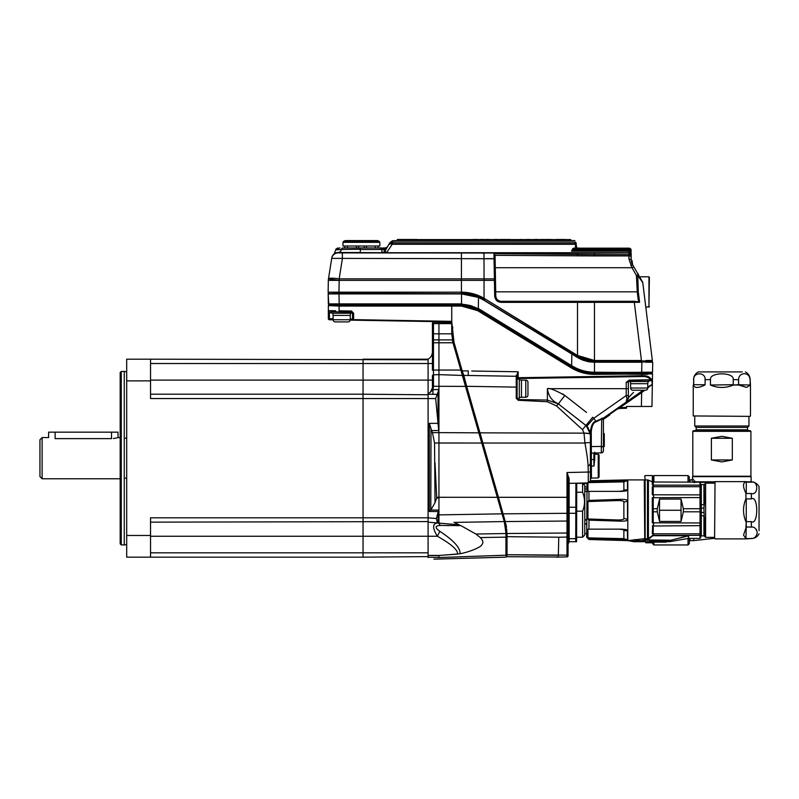 <?xml version="1.0" encoding="UTF-8"?>
<svg xmlns="http://www.w3.org/2000/svg" width="799" height="799" viewBox="0 0 799 799"><rect width="100%" height="100%" fill="white"/><g stroke="black" fill="none" stroke-linecap="round" stroke-linejoin="round"><path stroke-width="1.2" d="M568.069 483.874L568.069 479.28L568.069 483.874M568.069 543.07L568.069 555.804A1.089 1.089 180 0 1 567 556.893L556.274 557.133M569.128 482.846L569.118 478.671A1.089 0.609 -0 0 0 568.069 479.28L568.069 555.804A1.089 1.089 0 0 1 567 556.893A1.089 1.089 0 0 0 568.069 555.804M500.983 506.406L503.05 513.837L567 513.308L567 497.308L568.069 497.318L568.069 479.28L567 472.529L567 497.308L498.456 497.308L482.886 443.026L584.928 443.036C588.214 461.003 588.044 464.609 588.274 471.999L588.274 482.216M503.05 513.837L498.456 497.308L497.387 497.607L501.982 513.627A1.089 0.499 -16 0 0 503.05 513.837L505.258 521.557L567 521.048L567 556.893M498.546 497.657L500.713 505.447M567.29 473.887L567.53 475.065M471.74 371.006L518.181 371.795L516.254 376.289L463.81 375.41L466.676 386.317L462.182 370.836L461.123 371.136L460.813 370.057L438.941 370.047L438.941 374.641L462.371 375.46L504.259 521.567L505.937 533.013A1.089 0.519 179.3 0 0 507.045 533.512L505.258 521.557A1.089 0.499 -16 0 1 504.199 521.347M505.927 524.114L506.516 527.2M506.796 529.377L506.866 530.047M518.181 371.815L517.113 375.91L517.113 398.461L518.171 399.54L547.375 400.049L558.411 403.964L556.513 405.942L582.491 429.662L584.009 433.148L584.928 443.036A5.473 1.009 169.3 0 1 590.401 443.055L590.401 480.179M594.736 454.172L594.736 453.003L594.736 454.172L598.231 454.261L598.231 477.932L591.46 478.102L591.26 432.718L590.401 432.718L590.401 443.055L590.381 432.049L586.826 426.187L558.411 403.964L586.236 425.737L590.401 434.067A6.502 0.989 179.4 0 0 584.009 433.148L480.019 432.848L482.886 443.026L466.676 386.317L516.254 387.116L516.254 385.438M516.254 398.351L518.171 400.269L547.375 401.747L556.513 405.942M518.171 400.269L518.171 398.331M516.254 385.108L516.254 376.339M463.24 373.822L462.182 370.836L468.294 370.946L468.254 375.48L463.81 375.4A1.089 1.079 -16 0 0 462.741 376.788L462.751 376.788A1.089 1.079 -16 0 1 463.81 375.41L464.059 376.339M517.113 377.148A0.869 0.859 180 0 0 516.254 376.289L516.254 398.321L519.28 398.331L519.28 379.036L517.113 379.036M462.182 370.836L454.042 342.471L451.735 321.897L451.735 306.067L461.442 306.067L477.622 310.621L571.065 367.77C578.326 372.144 586.126 374.341 594.486 374.371L652.513 373.902L652.443 379.185A0.869 0.869 0 0 1 651.594 380.034L629.203 380.424L628.354 381.293L628.354 388.684L628.354 381.293L629.542 381.273L628.354 381.293A2.167 1.079 180 0 1 626.216 382.371L629.203 380.134L650.436 379.775C649.028 377.388 646.131 376.309 641.747 376.549L518.191 378.526L518.181 377.727L517.113 377.717M652.423 380.534L652.443 379.185L651.185 379.205C649.657 376.659 646.511 375.5 641.737 375.74L518.181 377.717L518.191 378.526L606.611 377.108M452.823 332.234L451.735 331.166L451.735 321.897L353.597 320.179L451.735 321.897M330.816 311.76L351.46 312.119L352.529 313.198A1.089 1.089 -89 0 0 352.519 313.108A1.089 1.089 -89 0 1 352.529 313.198L351.33 313.178L352.529 313.198L352.529 319.101L353.587 320.179L350.212 320.119L353.597 320.179L352.529 319.101L350.252 319.051L352.529 319.151M350.252 315.385L350.252 319.73A2.167 2.167 0 0 1 348.084 321.897L335.29 321.897A2.167 2.167 0 0 1 333.123 319.82L329.418 319.76L329.418 311.73A1.089 1.089 90.8 0 1 328.349 310.651L335.71 310.761M351.33 312.119L351.33 313.218L332.034 313.218L332.034 311.78L330.976 311.76M352.549 319.32L352.549 319.32A1.089 1.089 0 0 1 352.529 319.101L353.587 320.179A1.089 1.089 0 0 1 352.669 319.63M339.106 306.067L451.735 306.067L451.665 304.549L329.448 304.549A1.089 1.089 90 0 0 328.369 305.598L339.106 306.067L339.106 310.821L351.47 311.031L351.46 312.119A1.089 1.089 -89 0 1 351.55 312.119A1.089 1.089 -89 0 0 351.46 312.119L353.597 313.198L353.597 319.64L451.735 321.348M452.624 326.661L452.753 328.089M351.47 311.031L353.597 313.198M329.448 304.549A1.089 1.089 90 0 0 328.369 305.598L328.349 310.791M333.123 318.741L328.349 318.671A1.089 1.089 0 0 0 329.418 319.76A1.089 1.089 0 0 1 328.349 318.671L328.349 310.651L330.906 310.691M328.349 312.069L328.349 312.818L332.034 312.858M335.38 310.761L331.865 310.701M463.25 373.832L463.79 375.36M517.273 374.761L517.652 373.433M517.762 373.053L518.052 372.184M569.118 478.671L567 472.529L590.401 472.009M633.497 392.399L628.354 397.802A2.167 1.069 180 0 1 626.915 398.801L626.216 395.565L628.354 395.565L628.354 397.802L628.354 388.684L626.216 388.684L626.216 382.371M650.436 380.054L650.436 380.054A0.869 0.769 -91 0 0 651.185 379.205A0.869 0.559 154.7 0 1 650.436 379.775L651.594 380.034A0.869 0.869 -179 0 0 652.443 379.185L652.423 380.204M628.354 381.293L629.203 380.424L628.354 381.293A0.869 0.869 88.6 0 1 628.354 381.203M643.235 390.202L603.874 417.757A1.089 1.089 0 0 0 603.415 418.646L603.415 450.726A2.167 2.167 0 0 1 601.277 452.893L591.47 453.063A1.089 1.089 0 0 0 590.401 454.152L590.401 459.565L593.897 459.525L593.897 466.097L594.736 459.525L593.897 459.525L593.887 453.023M641.877 391.15L641.297 390.202M641.058 391.73L609.158 414.062L641.058 391.73L641.647 392.619L644.523 390.401M647.759 387.905L652.354 384.359L647.759 387.036M626.915 398.801L626.036 402.237L628.354 397.822L626.036 402.237A5.423 5.423 0 0 0 626.656 401.737M591.26 432.718L591.24 431.989L590.381 432.049C591.1 425.537 592.908 421.952 595.804 421.273L593.837 418.237L586.826 426.187M591.24 431.989C591.839 425.887 593.427 422.521 596.014 421.872L595.804 421.273L603.874 417.737A1.089 1.079 180 0 0 603.415 418.626L604.873 417.797L603.045 419.665L609.747 414.971L603.045 419.665M651.994 383.969L652.004 384.059A0.869 0.869 1 0 0 652.374 383.37L651.964 406.461L652.354 384.359L651.794 380.584L652.443 379.185A0.869 0.869 -91 0 1 651.594 380.034L651.794 380.584L649.028 380.813M652.004 384.059A0.869 0.869 1 0 0 652.374 383.37L652.403 381.572M652.354 384.359L652.423 380.284M651.964 406.461L626.506 406.461L626.506 407.39L619.794 407.69L641.647 392.619L641.407 406.461M652.024 384.619L651.225 385.228M645.522 376.778L646.131 376.888M626.636 397.522L626.526 396.983M626.486 396.803L626.296 395.904M601.827 418.127L601.687 419.076L603.415 418.646M633.757 396.833L637.852 393.967M638.411 393.577L641.857 391.16M627.595 400.549L627.395 400.868A5.423 5.423 0 0 0 627.704 400.369M620.314 407.55L619.704 408.439L626.506 408.259L626.506 407.39M619.704 408.439L618.526 408.828L619.794 407.69L618.256 408.419L609.477 414.571L609.158 414.062M618.256 408.419L604.873 417.797A0.869 0.619 -125 0 1 604.703 418.506M586.516 412.434L564.833 395.445L558.411 403.815C552.169 401.258 548.494 396.214 547.375 388.684L626.216 388.684L626.216 395.565L593.837 418.237L592.668 417.248L582.491 429.662M593.897 466.097L590.401 466.097L590.401 454.152M590.401 466.097L590.401 476.334M587.315 426.706L590.401 434.276A6.502 0.999 -179.7 0 0 584.009 433.238M588.224 427.755A10.846 10.846 0 0 0 586.236 425.737A10.846 10.846 0 0 1 588.224 427.755M558.501 403.894L559.67 404.833M575.66 417.408L586.236 425.687M517.113 375.91A0.869 0.669 180 0 0 516.254 375.25L516.254 376.289L492.693 375.89M593.997 465.727L594.226 464.838M594.736 452.154L594.736 459.525L594.736 452.154M598.231 454.261L599.08 455.12L599.08 477.063L598.231 477.932M328.369 305.598L451.715 305.598L451.665 304.549L461.432 304.549L461.442 305.598L477.622 310.052L571.315 367.37C578.306 371.645 586.027 373.822 594.486 373.902L594.486 372.853L651.425 372.853A1.089 1.089 0 0 1 652.513 373.902L641.747 373.902L652.513 373.902M571.325 367.37L571.854 366.481C578.676 370.656 586.216 372.783 594.476 372.853L594.486 373.902L645.562 374.312M338.816 305.588L329.807 305.578M641.747 376.549L641.757 374.371M647.659 374.302L645.882 374.312M518.171 379.036L518.181 371.795M462.831 304.579L451.665 304.549L451.715 305.598L461.442 305.598L461.442 304.549L478.142 309.163L571.854 366.481M594.476 372.853L592.738 372.813M591.06 372.714L584.269 371.635M582.721 371.225L581.193 370.766M579.615 370.227L578.067 369.627M576.608 368.998L573.352 367.36M478.142 309.163L477.622 310.621M476.933 308.474L475.755 307.865M474.806 307.415L468.294 305.278M466.996 305.028L465.777 304.838M465.208 304.769L464.159 304.659M339.096 306.067L339.126 304.549L451.665 304.549M505.947 536.149A1.089 0.519 0 0 0 507.045 536.668L558.761 537.208L558.311 557.013L507.015 556.723L507.045 536.668L507.015 554.736L567 555.135A1.089 1.079 180 0 0 568.069 554.057M557.223 557.073L558.311 557.013M505.947 553.657A1.089 1.079 0 0 0 507.015 554.736L557.223 555.275M462.361 375.45L438.941 374.641L462.371 375.46L452.993 342.771L433.477 342.771L433.477 370.047L438.941 370.047L438.941 322.097L438.941 323.625L451.735 323.625L451.735 333.802L452.983 342.741M452.803 342.082L452.434 340.514M453.942 522.406L459.325 524.883L453.942 522.406L504.259 521.567A1.089 0.499 -16 0 0 505.328 521.787M505.897 531.495L505.747 529.467M505.667 528.628L505.427 526.851M505.178 525.442L504.778 523.535L505.178 525.442M428.094 557.602C435.914 559.69 435.914 559.69 428.094 557.602L428.094 555.385L438.941 555.455L457.577 554.126C458.027 550.042 451.275 544.079 437.333 536.239A8.669 0.659 -61.4 0 0 439.82 531.305C453.742 540.464 460.494 547.944 460.064 553.767C471.26 551.57 481.847 546.506 481.757 544.808C483.615 542.811 483.125 540.404 480.289 537.567L475.894 534.022L505.947 533.522A1.089 0.519 0 0 0 507.045 534.042L507.045 536.668L557.223 537.198M505.887 531.435L505.797 529.997M433.477 322.357L433.477 333.802L451.735 333.822M593.897 457.028L593.897 453.433M591.46 453.183L591.45 454.531M596.014 421.872L601.697 419.076L601.277 452.893A2.167 2.167 0 0 0 603.415 450.726L603.415 446.401L590.401 446.581M601.367 452.773L601.557 451.425M601.697 447.57L601.697 446.451M603.415 439.919L603.415 438.102M603.415 435.944L603.415 421.542M569.008 483.375L569.008 541.632L568.069 544.419L568.069 510.261M604.284 439.999L604.284 446.501L603.415 446.581L603.415 439.999L604.284 439.999L604.284 433.647L603.415 433.567M438.941 555.655L428.094 555.385L428.094 398.551L435.655 398.551L438.941 389.493L438.941 374.601M438.941 382.272L438.941 381.542M438.941 380.833L438.941 375.33M452.304 339.895L433.477 339.895L433.477 342.771L432.429 342.781L432.429 339.905L432.429 370.067M432.429 323.625L432.429 333.802L432.429 323.625L438.941 323.625M433.477 322.287A1.089 1.089 180 0 0 432.429 323.375A1.089 1.089 180 0 1 433.477 322.287L451.735 322.546M432.429 370.057L433.477 370.047L433.477 374.841L438.941 374.641L433.477 374.841L433.477 386.277L465.497 386.386M478.821 432.848L438.941 432.619L435.655 398.551M432.429 375.91A1.089 1.079 180 0 1 433.477 374.831A1.089 1.079 180 0 0 432.429 375.92L432.429 386.456L433.477 386.277L432.968 389.642L438.941 389.493L438.941 430.541L431.61 430.561L429.333 423.36L437.982 423.34M150.542 522.146L428.094 521.567L428.094 517.812L436.414 518.531L438.232 511.54L429.333 511.48L430.791 510.022L429.333 511.48L429.333 423.36L429.333 511.48M497.308 497.308L438.941 497.288L438.941 514.886L438.941 510.082L438.232 511.54L438.941 510.082L430.791 510.022L431.011 428.813M437.133 515.844L438.002 515.135A1.089 0.509 180 0 1 438.941 514.886L502.052 513.847L438.941 514.886L438.941 523.095L428.094 522.146L437.672 522.985C432.429 523.485 432.319 527.899 437.333 536.239L363.046 536.239L363.046 394.207L150.542 394.207M481.737 443.026L438.941 443.016L438.941 432.619L432.429 432.649L431.61 430.561M432.429 432.649L434.556 443.016L435.016 502.681L431.011 509.772M438.941 497.288L436.663 497.288L438.941 497.288L438.941 443.016L434.556 443.016M436.663 497.288L435.016 462.851M438.941 497.308L438.941 497.997L436.703 497.997L435.016 502.681M436.743 394.346L428.094 394.207L428.094 398.551L150.542 398.551L150.542 359.19L126.691 359.19L126.691 380.873L150.542 380.873M432.978 386.546L430.491 392.169L432.968 389.642L432.968 394.456M432.429 386.456L432.429 380.114L363.046 380.114L363.046 359.19L428.094 359.19L428.094 393.917L430.771 391.8M428.094 557.412C437.872 560.049 437.872 560.049 428.094 557.412M438.941 555.455L438.941 557.532C438.941 560.159 438.941 560.159 438.941 557.532L428.094 557.153M460.064 553.767L443.775 555.125M439.82 531.305C434.806 527.749 434.926 525.802 440.169 525.452A8.669 4.025 95 0 0 437.682 522.985M440.169 525.452L460.803 525.582L475.894 534.022L460.803 525.582L457.418 524.713M459.325 524.883L438.941 523.095M436.414 518.531L437.403 522.965M505.947 533.702C505.947 531.515 505.947 531.515 505.947 533.702C505.947 531.515 505.947 531.515 505.947 533.702L505.947 555.205C505.947 557.822 505.947 557.822 505.947 555.205L438.941 557.532M505.457 527.05L505.308 526.151M505.158 525.313L504.798 523.625M438.941 504.588L438.941 502.211M438.232 511.54L438.002 523.015M438.721 390.112L438.481 390.681M438.002 392.039L438.062 424.159M438.142 424.878L438.871 429.922M437.842 512.968L437.582 514.057M432.429 333.802L432.429 339.905L433.477 339.895L433.477 333.802L432.429 333.802M150.542 363.525L432.429 363.525L432.429 370.237M428.094 359.19A8.669 8.669 0 0 0 432.429 351.68A8.669 8.669 0 0 1 428.094 359.19A8.669 8.669 0 0 0 432.429 351.68M433.477 386.516L432.429 386.696M460.364 525.592L456.139 525.662M448.469 525.632L447.17 525.612M438.941 556.464L438.941 555.944M480.289 537.567L505.947 537.138L505.947 533.043L505.947 542.96M645.872 362.227L652.713 362.227L652.533 372.204L652.713 362.227M592.478 372.584L652.533 372.204L641.697 372.204L641.867 362.227L594.366 362.227L577.377 357.443L580.044 358.901M588.404 361.677L594.496 362.227L579.065 358.401M652.693 363.215L652.573 369.927M641.697 372.634L594.496 372.204C586.536 372.204 579.055 370.097 572.064 365.892L478.521 308.614L461.542 303.9L328.339 303.9L328.169 293.922L461.542 293.922L478.521 297.438L484.054 300.304L571.844 354.057L484.054 300.304M587.784 361.557L594.496 362.227L594.496 372.634C586.456 372.624 578.905 370.496 571.844 366.252L478.521 309.113A32.529 32.529 0 0 0 478.461 309.083A32.529 32.529 0 0 0 478.301 308.983L461.542 304.329L328.779 304.329L328.169 293.922M478.521 297.438L478.301 308.983A32.529 32.529 0 0 1 478.461 309.083L478.741 308.754M461.542 293.922L461.542 304.329L463.16 304.369M464.738 304.489L470.212 305.508M470.821 305.687L472.429 306.207M473.857 306.756L476.893 308.184M573.582 367.26L575.33 368.169M576.638 368.788L580.903 370.456M582.731 371.006L584.568 371.485M586.466 371.885L588.324 372.194M589.093 372.294L590.521 372.454M578.935 358.332L580.194 358.971M571.625 366.122L571.844 354.057L577.407 357.463M580.803 359.26L583.06 360.199M584.319 360.639L584.878 360.808M579.015 358.371L580.094 358.931M580.214 358.991L579.395 358.571M583.26 360.269L584.798 360.788L583.26 360.269M586.356 361.228L587.934 361.587L586.356 361.228M589.522 361.867L591.13 362.067L589.522 361.867M592.738 362.187L594.366 362.227L592.738 362.187M579.884 248.169L575.849 247.95L575.01 242.087C574.831 240.07 574.831 240.07 575.01 242.087C574.831 240.07 574.831 240.07 575.01 242.087L392.709 242.087C393.877 240.06 393.877 240.06 392.709 242.087A4.335 4.315 -150 0 0 388.953 244.244C390.122 242.227 390.122 242.227 388.953 244.244L386.197 249.028M574.9 247.95L572.883 248.549L571.485 251.206L574.072 248.869L572.883 248.549L575.849 247.95A1.089 0.809 146.5 0 1 576.528 248.01M575.39 246.671L575.39 246.651A1.089 0.809 -5 0 1 576.469 247.37L576.189 244.214A1.089 0.699 -5 0 0 575.11 243.605L392.709 243.605L386.576 252.714L338.197 252.504L360.259 252.504L360.389 247.95L343.061 247.95A2.167 1.698 -90 0 0 341.433 249.468L337.977 249.747C334.621 251.965 334.621 251.965 337.977 249.747A2.167 1.988 -90 0 1 339.935 247.95M360.349 249.248L341.433 249.468A4.335 3.396 -90 0 1 338.197 252.504A6.502 6.502 0 0 0 331.775 257.987L331.715 258.377A6.502 6.492 -171 0 1 338.137 252.903L594.246 253.103M494.002 255.63L494.042 258.646L493.962 253.673L594.466 254.581L594.466 253.103L629.003 252.893L631.17 255.081L631.17 260.055L631.17 254.881L629.003 252.893L631.11 255.251L629.003 252.893L629.003 251.206L571.485 251.206L575.6 249.288M574.671 250.257A2.167 0.779 48.3 0 0 573.432 249.648L574.072 248.869A2.167 0.889 39.2 0 1 575.63 249.248L574.671 250.257L629.003 250.257L629.003 251.206A2.167 2.027 0 0 1 631.17 253.233L631.17 254.881A2.167 2.167 0 0 0 629.003 252.714L386.576 252.714L385.158 251.166A4.335 4.255 -90 0 1 382.082 252.504L381.682 249.468L386.187 249.038L385.438 250.337A4.335 0.659 30 0 1 382.711 249.468L382.901 249.438M378.117 246.002L378.117 247.95L386.237 248.489L385.567 247.95L387.385 246.961M382.711 249.468A2.167 0.539 90 0 1 383.23 247.95L385.567 247.95A2.167 2.167 -150 0 0 387.445 246.871L388.953 244.244A4.335 2.557 -150 0 1 392.709 243.605L392.709 242.087M360.389 247.95L381.682 247.95L381.682 249.468L360.339 249.468M382.082 252.504L381.682 252.504A4.335 4.335 0 0 0 385.438 250.337A4.335 4.335 0 0 1 381.682 252.504M482.426 253.183L483.435 253.183M576.838 248.719L576.249 244.884A1.089 0.699 -5 0 0 575.17 244.274L392.329 244.274A4.335 2.557 -150 0 0 388.574 244.903M385.158 251.166L385.438 250.337A4.335 4.335 0 0 1 383.81 251.945A4.335 4.335 0 0 0 385.438 250.337L386.307 248.829L385.567 247.95L386.237 248.489A2.167 1.688 -150 0 0 386.816 247.95L387.036 247.57M386.307 248.829L387.445 246.871L386.346 247.8M576.758 248.169L629.003 248.169A2.167 2.167 0 0 1 631.17 250.337A2.167 1.089 0 0 0 629.003 249.248L575.63 249.248L575.63 248.169L574.9 248.169M576.189 244.214L576.089 243.076C575.919 241.058 575.919 241.058 576.089 243.076L576.189 244.214M576.469 247.37L576.748 248.219L576.469 247.37M576.588 248.05A1.089 0.809 146.5 0 1 576.718 248.169A1.089 0.809 -33.5 0 0 575.849 247.95M574.072 248.869A2.167 2.117 -90 0 1 575.63 248.169M628.943 253.103L628.943 254.581L628.943 253.103M486.022 258.646L494.042 258.646L494.421 280.369L494.401 278.861L461.423 278.861L461.423 258.656L331.715 258.377L328.469 278.861A10.846 10.846 0 0 0 328.339 280.369L328.129 292.184L338.986 292.654L328.129 292.184L461.423 292.184L461.423 280.369L339.176 280.369L338.966 292.184M483.525 299.765C476.703 295.76 469.333 293.742 461.423 293.702C469.522 293.782 476.883 295.8 483.525 299.765L483.814 299.935A43.366 43.366 0 0 1 484.054 300.074A43.366 43.366 0 0 0 483.525 299.765L484.054 298.866L484.843 299.345L484.054 298.307L577.497 355.455L577.497 302.362L501.193 302.362C497.298 301.992 495.13 299.855 494.691 295.97L494.421 280.369L461.423 280.369L461.423 278.861L339.176 278.861L339.176 280.369L328.339 280.369A10.846 10.846 0 0 1 328.469 278.861A10.846 1.678 9 0 1 339.176 278.861L342.372 258.656L342.372 253.193M495 255.33L493.962 253.673L495.07 255.9L495 255.33L594.466 255.91L594.466 254.581L628.943 254.581A2.167 1.668 -0.5 0 1 631.12 256.229L631.14 259.405L632.598 264.739L631.17 259.355A10.846 10.846 75 0 0 632.608 264.759L638.291 274.606A2.167 0.609 150 0 1 637.742 275.495L642.796 282.746L652.344 360.489L645.952 360.489M501.193 302.362L501.183 301.293L577.477 301.293L501.183 301.293C497.937 300.983 496.129 299.216 495.77 295.97L495.07 255.9L495.27 267.725L632.009 267.725L636.413 275.445L637.742 275.495L638.281 291.705L639.58 302.302L634.306 302.362L641.437 360.489L594.466 360.489L577.497 355.455L578.037 356.344L484.843 298.786M481.727 258.656L484.014 258.656L484.054 298.307C477.033 294.262 469.492 292.224 461.423 292.184L338.986 292.654L338.986 293.702L329.228 293.702A1.089 1.089 0 0 1 328.149 292.654A1.089 1.089 0 0 0 329.228 293.702M639.58 302.302L634.915 301.293L577.477 301.293L577.497 302.362L594.466 302.362L594.466 301.293M498.985 300.824L499.984 301.163M494.401 278.861L495.47 279.011L495.69 291.835L637.242 291.835L638.451 301.672M638.291 274.606L642.516 281.927L638.291 274.606L636.413 275.445L637.242 291.835L638.281 291.705M628.933 253.103A2.167 2.167 -0.5 0 1 631.11 255.251L631.14 259.405L628.973 259.096L632.009 267.725L633.887 266.976M577.387 253.103L577.417 255.84L583.66 255.88M590.591 255.91L628.943 255.91L628.973 259.086M590.421 361.757L651.245 362.007A1.089 1.089 -90 0 0 652.324 360.958L594.466 360.958L578.037 356.344L577.497 357.233A32.529 32.529 0 0 0 577.597 357.293A32.529 32.529 0 0 1 577.497 357.233L484.054 300.074L484.594 299.186M484.054 298.866C477.263 294.801 469.712 292.734 461.423 292.654L461.423 293.702L463.26 293.742M465.018 293.852L466.736 294.032M468.494 294.282L470.212 294.601M471.919 294.991L481.927 298.856M461.423 293.702L338.986 293.702M494.421 280.249L495.49 280.369M337.667 292.664L338.606 292.664M591.62 360.838L594.466 360.958L594.466 302.362L634.306 302.362L634.306 301.293M578.206 254.482L588.274 254.561M639.939 277.453L632.618 264.779A10.846 10.846 75 0 0 632.618 264.779L631.22 260.644M631.17 259.355L631.23 260.534L632.039 260.604L632.598 264.739L630.721 265.478M642.766 282.566A2.167 2.167 150 0 1 642.796 282.746L642.766 282.566A2.167 2.167 150 0 1 642.796 282.746A2.167 2.167 0 0 0 642.516 281.927A2.167 2.167 0 0 1 642.796 282.746M631.32 261.243L632.019 263.59M594.466 360.958L594.466 362.007L577.757 357.393M579.055 358.122L580.334 358.781M581.342 359.24L583.13 359.969M585.797 360.828L587.125 361.168M588.493 361.458L589.822 361.677M580.424 358.821L577.747 357.383A32.529 32.529 0 0 1 577.597 357.293L578.286 355.935M628.943 254.581L628.943 255.91L631.12 256.229M639.56 276.794L648.948 276.794L648.948 307.146L649.387 277.223M638.321 274.656L638.071 273.538M648.728 331.106L648.508 329.268M649.168 334.631L648.728 329.268M361.418 246.002L342.991 246.002L342.991 242.337L379.845 242.337L379.845 246.002L361.418 246.002M377.907 240.689L345.408 240.579L377.428 240.579L379.245 241.358L343.59 241.358L342.991 242.337M375.32 246.002L375.32 247.95M366.471 247.95L366.471 246.002M364.214 247.95L364.214 246.002M358.621 246.002L358.621 247.95M356.364 246.002L356.364 247.95M347.515 247.95L347.515 246.002M344.719 246.002L344.719 247.95M521.447 380.114L525.782 380.114A2.167 2.167 0 0 1 527.949 382.282L527.949 395.076A2.167 2.167 0 0 1 525.782 397.243L521.447 397.243M519.28 380.004L521.447 380.004L521.447 397.353L519.28 397.353M647.759 383.69L647.759 388.034A2.167 2.167 0 0 1 645.592 390.202L632.798 390.202A2.167 2.167 0 0 1 630.631 388.034L630.631 383.69M648.838 380.084L648.838 381.523L629.542 381.523L629.542 380.424M647.869 381.523L647.869 383.69L630.521 383.69L630.521 381.523M348.084 321.897L335.29 321.897A2.167 2.167 0 0 1 333.123 319.73L333.123 315.385M350.362 313.218L350.362 315.385L333.013 315.385L333.013 313.218M584.768 489.457L586.935 488.569M586.935 488.519L584.768 489.407M586.935 524.793L584.768 523.055M584.768 490.746L586.935 492.034M586.935 518.811L584.768 520.798M576.738 483.325L582.591 483.325L584.768 485.492L584.768 535.04L582.591 537.208L582.591 511.18L576.738 511.18M576.738 492.254L582.591 492.254C585.168 498.566 585.168 504.878 582.591 511.18M582.591 483.325L582.591 492.254M575.909 483.325L575.719 538.686L569.148 538.686L569.148 541.702L576.598 541.702L576.738 483.185M575.719 538.686L575.719 541.702L569.148 541.702M569.148 538.686L569.148 513.288L575.719 513.288M575.719 507.245L569.148 507.245L569.148 483.365L588.284 482.896L590.401 480.728L627.804 479.909L590.401 480.988M569.148 513.288L569.148 507.245M428.094 517.812L150.542 517.812L150.542 535.48L126.691 535.48L126.691 557.163L363.046 557.163L428.094 556.593L428.094 555.385M428.094 521.567L428.094 522.146M428.094 394.786L363.046 394.217L363.046 380.114L150.542 380.114M150.542 359.19L428.094 359.77M399.47 240.579L397.303 240.579L397.303 239.6L570.776 239.6L570.776 240.579L399.47 240.579L399.47 239.6M389.822 242.746L392.469 240.719L397.303 240.579L397.303 239.6M406.491 239.49L413.982 239.49L406.491 239.49M407.38 239.49L409.527 239.49L407.38 239.49M401.388 239.49L404.254 239.49L401.388 239.49M556.294 239.49L565.003 239.49L556.294 239.49M563.585 239.49L558.671 239.49L563.585 239.49M564.523 239.49L565.083 239.49L564.523 239.49M557.183 239.49L562.826 239.49L557.183 239.49M563.854 239.49L564.673 239.49L563.854 239.49M397.303 239.49L416.818 239.49L397.303 239.49M409.238 239.49L404.124 239.49L409.238 239.49M412.743 239.49L409.168 239.49L412.743 239.49M407.52 239.49L406.441 239.49L407.52 239.49M477.522 239.49L473.168 239.49L477.522 239.49M473.198 239.49L477.532 239.49L473.198 239.49M475.705 239.49L474.636 239.49L475.705 239.49M473.268 239.49L477.532 239.49L473.268 239.49M484.044 239.49L480.099 239.49L484.044 239.49M485.772 239.49L489.457 239.49L485.772 239.49M486.182 239.49L486.811 239.49L486.182 239.49M488.708 239.49L488.109 239.49L488.708 239.49M486.691 239.49L489.457 239.49L486.691 239.49M487.53 239.49L489.457 239.49L487.53 239.49M489.457 239.49L486.811 239.49L489.457 239.49M497.937 239.49L493.752 239.49L497.937 239.49M503.06 239.49L500.903 239.49L503.06 239.49M500.114 239.49L500.753 239.49L500.114 239.49M500.753 239.49L504.638 239.49L500.753 239.49M503.36 239.49L505.727 239.49L503.36 239.49M504.638 239.49L501.992 239.49L504.638 239.49M507.465 239.49L508.534 239.49L507.465 239.49M498.137 239.49L493.762 239.49L498.137 239.49M508.484 239.49L509.732 239.49L508.484 239.49M509.742 239.49L507.355 239.49L509.742 239.49M495.77 239.49L494.361 239.49L495.77 239.49M495.24 239.49L496.309 239.49L495.24 239.49M510.062 239.49L507.415 239.49L510.062 239.49M546.296 239.49L551.26 239.49L546.296 239.49M521.248 239.49L520.179 239.49L521.248 239.49M544.758 239.49L540.813 239.49L544.758 239.49M526.781 239.49L529.607 239.49L526.781 239.49M529.238 239.49L527.809 239.49L529.238 239.49M535.36 239.49L536.429 239.49L535.36 239.49M537.387 239.49L533.852 239.49L537.387 239.49M537.038 239.49L533.882 239.49L537.038 239.49M535.889 239.49L534.481 239.49L535.889 239.49M533.912 239.49L538.246 239.49L533.912 239.49M543.18 239.49L544.459 239.49L543.18 239.49M544.439 239.49L542.052 239.49L544.439 239.49M548.593 239.49L549.852 239.49L548.593 239.49M550.181 239.49L546.466 239.49L550.181 239.49M547.165 239.49L546.386 239.49L547.165 239.49M547.085 239.49L546.486 239.49L547.085 239.49M480.948 239.49L480.349 239.49L480.948 239.49M504.698 239.49L501.932 239.49L504.698 239.49M504.339 239.49L502.291 239.49L504.339 239.49M501.542 239.49L500.953 239.49L501.542 239.49M506.966 239.49L506.366 239.49L506.966 239.49M529.637 239.49L526.871 239.49L529.637 239.49M528.239 239.49L529.278 239.49L528.239 239.49M587.944 482.906L587.944 491.375L588.953 491.375L588.953 500.394L587.944 501.552L587.944 518.98L588.953 520.139L588.953 529.158L587.944 529.158L587.944 537.867L588.953 539.495L586.716 537.258L587.055 482.926M644.723 531.515L644.284 479.909L644.723 538.676L627.804 540.623L588.953 539.495L586.716 537.258M634.386 539.605L639.02 540.414L633.867 541.303L627.804 540.244L627.804 479.909L647.49 479.909L647.49 538.945L644.723 538.536M590.271 481.457L627.485 480.618L623.869 481.867L627.485 480.618L623.869 481.867L623.869 489.927C624.289 490.696 622.381 491.175 618.166 491.375L587.944 491.375M588.953 491.375L621.422 491.375C625.817 491.195 627.844 490.686 627.485 489.837L627.485 480.618M588.953 500.394L621.422 499.335C625.827 499.395 627.844 499.964 627.485 501.043L623.869 502.211L623.869 518.311C624.289 519.34 622.381 519.899 618.166 519.989L587.944 518.98M588.953 520.139L621.422 521.188C625.817 521.138 627.844 520.568 627.485 519.48L627.485 501.043M588.953 529.158L621.422 529.158C625.827 529.337 627.844 529.847 627.485 530.696L623.869 530.606L623.869 538.656L587.944 537.867M618.416 539.984L588.953 539.025L627.485 539.914L627.485 530.696M621.422 540.084L618.166 538.876M587.944 529.158L618.166 529.158C622.381 529.347 624.289 529.837 623.869 530.606M618.166 529.158L621.422 529.158M623.869 538.656L627.485 539.914L622.741 538.906L623.869 538.656L627.405 539.994M621.422 521.188L618.166 519.989M587.944 501.552L618.166 500.544C622.381 500.633 624.289 501.193 623.869 502.211M618.166 500.544L621.422 499.335M623.869 518.311L627.485 519.48M621.422 491.375L618.166 491.375M589.312 482.606L623.869 481.867M618.166 481.647L620.923 480.459M623.869 489.927L627.485 489.837M623.04 540.124L621.842 540.094M627.804 540.244L634.046 541.702L644.723 540.184L644.723 541.273L644.723 540.184L669.472 540.613L669.472 541.702L666.186 541.702M649.707 541.382L666.186 541.382L666.186 542.131L649.707 542.131L649.707 541.382M686.681 535.63L652.983 535.63L648.868 538.926L645.153 539.355L645.153 479.909M688.598 538.396L688.229 535.939L669.472 540.613L688.428 535.739L652.523 535.72A1.089 0.979 180 0 1 652.983 535.63L652.523 535.53C654.171 534.291 654.101 533.732 652.304 533.832L653.222 533.822L652.304 533.832L653.222 533.822L652.304 533.832L652.633 525.742C654.171 524.434 654.061 523.455 652.304 522.806L700.014 522.975L700.014 538.396L688.598 538.396L688.598 535.909A2.167 1.978 180 0 0 688.229 535.939L688.149 535.879M648.868 538.926L647.49 539.355M652.713 482.117L648.408 480.109L648.408 538.616L653.342 534.841M652.304 497.727C654.061 497.068 654.171 496.089 652.633 494.791L700.014 494.881L700.014 497.557L652.304 497.727L652.304 522.806M652.304 508.763L657.287 508.713L659.565 499.075L681.048 499.075L683.335 508.713L700.014 508.713L700.054 510.261L700.014 525.652L652.304 526.002M700.014 511.809L683.335 511.809L681.048 521.447L659.565 521.447L657.287 511.809L653.222 511.809L653.222 497.557M653.222 522.975L653.222 511.809L652.304 511.76M652.304 481.987L652.304 484.853L653.222 485.163L653.222 482.167L652.304 481.987L700.014 482.167L700.014 486.711L652.304 486.701C654.181 486.721 654.181 486.102 652.304 484.853L653.043 485.402M653.672 486.271L653.163 486.671M700.014 535.37L652.983 535.37M688.229 538.436L669.842 541.672L669.652 540.174M653.222 525.652L653.222 533.822L700.014 533.822M657.287 511.809L657.287 508.713M700.014 497.557L700.014 508.713M700.453 482.566L700.663 537.747L700.014 538.396M700.014 494.881L700.054 486.701M700.663 483.994L701.312 484.643L701.312 504.738L703.919 504.738L704.488 502.581L703.899 508.054L701.312 508.054L701.312 504.738L700.663 504.638M714.596 537.367L705.607 537.367L705.607 483.155L704.219 484.554L704.488 502.581M703.899 508.054L704.898 536.658L705.607 537.367M701.312 484.643L704.219 484.554M703.919 496.638C704.079 479.09 704.249 480.888 704.408 502.022M703.919 484.643L703.919 504.738M700.663 515.894L701.312 515.794L701.312 508.054L700.663 507.994M704.628 518.561L703.919 515.794L701.312 515.794L701.312 535.879L700.663 536.538M704.558 519.1C704.728 541.652 704.908 542.261 705.078 520.928M703.919 515.794L703.919 535.879L704.868 536.329M714.596 483.155L705.607 483.155M714.596 538.456L715.035 481.637L714.596 538.456M745.926 538.706L743.549 535.05L746.256 527.02L745.926 538.886L715.035 538.886M752.169 527.07L746.256 527.02L746.256 521.637L745.926 527.27M745.926 521.707C742.73 514.077 742.73 506.446 745.926 498.826L745.926 493.263L745.926 498.826M745.926 493.253L745.926 493.263C742.73 486.681 742.73 482.866 745.926 481.817L745.926 481.817M746.256 521.637L746.256 498.896L751.33 498.896C758.521 494.651 758.521 525.912 751.33 521.637L746.256 521.637M746.256 493.512L746.256 482.137L751.33 482.137C758.521 480.019 758.521 495.65 751.33 493.512L746.256 493.512M746.256 538.566L751.33 538.566L745.926 538.886M756.713 530.117L756.254 529.357M759.05 530.686L759.05 486.681L759.05 530.686M751.33 521.637L751.33 527.02C754.296 526.651 756.283 528.548 757.302 532.703C756.283 536.868 754.296 538.756 751.33 538.386M759.05 530.047L759.05 490.476M653.222 485.163L700.014 485.163M683.335 508.713L683.335 511.809M681.048 521.447L681.048 499.075M681.148 510.261L659.465 510.261L659.565 499.075M659.565 521.447L659.465 510.261M640.758 541.702L645.153 541.702L644.723 539.105M639.899 541.702L634.046 541.702L644.284 541.702L644.723 540.184L644.723 541.273M644.723 538.676L644.234 540.164L639.16 540.843L644.284 540.603L644.723 539.924L669.472 540.194M638.97 541.223L642.226 541.223L638.97 541.322M642.226 541.702L638.97 541.702L642.226 541.622M666.186 541.822L649.707 541.822M694.731 480.968C691.884 478.132 691.884 478.132 694.731 480.968L695.33 482.167L694.731 480.968L693.712 481.967C690.775 479.24 690.775 479.24 693.712 481.967L693.712 481.967M693.662 538.396L693.662 540.623L714.596 538.306M692.094 480.459L692.763 481.088M693.842 480.079L693.152 479.39M694.381 482.786L693.662 482.167M714.865 481.807L695.48 481.807L696.109 482.336M688.019 482.167L688.019 475.565L689.327 476.873L689.327 482.167M689.327 538.396L689.327 543.66L688.019 544.958L653.872 544.958L653.872 542.131M688.019 538.466L688.019 544.958M653.872 482.167L653.872 475.565L688.019 475.565M652.773 482.147L652.813 476.004L652.773 482.127L652.823 476.613L653.872 475.565M653.872 544.958L652.573 543.66L652.573 542.131M652.254 542.131L651.814 542.791L651.824 542.131L651.814 542.791L645.732 542.791L645.722 541.702M644.733 476.004L645.192 479.909M652.344 481.937L652.393 475.565L645.153 475.565M652.374 477.912L652.364 478.681M637.482 540.593L636.204 540.763M627.804 540.623L633.867 541.692L627.804 540.623L588.953 539.495M622.321 480.419L621.422 480.439M623.54 481.707L622.741 481.627M621.562 538.935L622.081 538.926M751.12 476.653L692.583 476.653L751.12 476.653L751.12 481.807L746.096 481.807M750.471 476.224L693.232 476.224M732.323 438.271L721.847 436.324L711.38 438.271L732.323 438.271L732.323 459.954L721.847 461.912L711.38 459.954L711.38 438.271M750.91 431.33L750.261 430.681L693.442 430.681L692.793 431.33L750.91 431.33L750.91 475.785M711.38 459.954L732.323 459.954M696.159 429.812L696.159 427.435L747.544 427.435L747.544 429.812L696.159 429.812L695.29 430.681M747.544 427.435L748.953 426.017L694.75 426.017L696.159 427.435M750.041 416.369L693.232 415.939L750.041 416.369M739.195 385.208L746.636 387.425L738.606 384.709L750.471 385.038L750.471 415.939M733.292 385.038C725.662 388.244 718.041 388.244 710.411 385.038L710.481 379.635C709.132 371.915 734.551 371.925 733.222 379.635L738.606 379.635L738.606 384.709L733.292 385.038L738.855 385.038M733.222 379.635L733.222 384.709L710.411 385.038M704.848 385.038C698.256 388.244 694.441 388.244 693.412 385.038L693.412 385.038M750.291 385.038L746.636 387.425M705.098 384.709L693.722 384.709L693.722 379.635C693.053 371.915 705.757 371.925 705.098 379.635L705.098 384.709M750.151 384.709L750.151 379.635L750.471 385.038M742.271 371.915L698.266 371.915L742.271 371.915M738.606 379.635C738.745 376.039 740.643 374.052 744.288 373.662C747.944 374.052 749.842 376.039 749.981 379.635M121.268 544.918L120.18 543.829L120.18 372.524L121.268 371.445L121.268 544.918L124.245 544.918L124.245 371.445L126.691 371.715M121.268 371.445L124.245 371.445M126.691 535.48L126.691 380.873M150.542 535.48L150.542 557.163M363.046 557.163L363.046 536.239L150.542 536.239M125.383 478.132A1.298 1.298 0 0 1 126.691 479.43M125.383 438.232A1.298 1.298 0 0 0 126.691 436.923M42.117 478.781L39.95 476.613L39.95 439.75L42.117 437.582L42.117 478.781L120.18 478.781M42.117 437.582L48.619 437.582L48.619 432.159L111.51 432.159L111.51 438.631C119.9 437.482 119.9 437.482 111.51 438.631L55.091 438.631M120.18 437.582L117.733 437.662M116.784 437.932L113.388 438.541M55.131 438.631C46.732 437.482 46.732 437.482 55.131 438.631L55.131 432.159M111.51 432.159L118.012 432.159L118.012 437.582M568.069 512.798A1.089 0.509 180 0 1 567 513.308L567 521.048A1.089 0.509 180 0 0 568.069 520.529M507.045 533.512L567 533.013A1.089 0.519 180 0 0 568.069 532.494M558.761 537.208L567 537.078A1.089 0.519 180 0 0 568.069 536.558M452.833 334.651L453.123 338.117M453.552 340.554L453.922 342.032M453.982 342.242L452.993 342.771M516.254 376.289L516.254 375.25M339.106 310.821L339.096 311.9M547.375 401.747L547.375 388.684C549.153 387.735 554.965 389.992 564.833 395.445L564.843 395.445M628.274 398.721A5.423 5.423 0 0 0 628.354 397.802L628.354 395.565M650.746 380.054L651.594 380.034A0.869 0.869 -91 0 0 652.443 379.185M562.716 393.917L563.754 394.636M577.148 405.103L578.027 405.792M518.171 378.526A1.089 1.019 0 0 0 517.253 379.036M517.113 387.255L516.254 387.116M571.595 366.322L571.065 367.77M478.411 309.323L477.872 310.212M641.747 372.853L641.747 373.902M451.735 333.802L452.823 333.802M465.617 386.786L466.676 386.317M478.961 433.328L480.019 432.848M481.827 443.325L482.886 443.026M591.63 428.044L591.36 429.373M606.461 416.678L609.477 414.571M568.648 483.495L568.648 542.251M433.477 385.438L433.477 381.113M436.703 497.308L436.703 497.997M438.002 512.818L438.002 513.597M339.185 304.329L339.006 293.922M338.197 252.504L338.197 252.504A6.502 6.502 0 0 0 331.775 257.987M337.977 249.747L335.88 249.747C335.44 249.348 336.149 248.749 338.017 247.95M575.01 242.087A1.089 1.079 -5 0 1 576.089 243.076M631.17 251.345A2.167 1.089 0 0 0 629.003 250.257L629.003 248.169M473.028 258.656L479.819 258.656M495.12 258.796L461.423 258.656L461.423 253.193M484.014 258.656L483.954 253.183M580.613 302.362L583.03 302.362M484.304 300.224L484.843 299.345M651.245 362.007A1.089 1.089 -90 0 0 652.324 360.958M328.339 280.369A10.846 10.846 0 0 1 328.469 278.861L339.176 280.369M641.507 360.499L641.487 362.007M494.691 295.97L495.77 295.97M577.068 356.963L577.607 356.084M525.782 380.114L525.782 397.243M647.759 388.034L630.631 388.034M350.252 319.73L333.123 319.73M428.094 552.828L150.542 552.828M568.608 240.579L568.608 239.6M652.304 486.701L652.304 494.521M653.222 494.881L653.222 486.711M700.663 512.539L703.899 512.479M746.256 481.967L751.33 482.137M751.33 493.512L751.33 498.896M644.284 540.603L644.284 541.702M689.976 482.167L689.976 479.909L691.495 479.909L692.583 478.821L692.583 476.653M693.662 540.623L689.976 540.623L689.976 538.396M700.204 482.336L714.596 482.336M693.552 384.709L693.722 379.635M705.098 379.635L710.481 379.635M328.349 312.818L328.349 310.651M586.716 483.585L582.93 483.655M588.274 465.477C588.813 466.007 589.522 465.278 590.401 463.31M627.824 400.129L626.386 401.977M569.128 483.365L568.069 484.454M591.46 478.102L590.401 479.19M507.015 556.723L505.947 555.635M505.947 557.163L433.937 559.16M574.88 240.579L570.776 240.579M335.88 249.747L334.072 253.982M386.816 247.95L387.445 246.871M383.81 251.945A4.335 4.335 0 0 0 385.438 250.337A4.335 4.335 0 0 1 383.81 251.945M337.617 252.534L336.888 252.634M580.543 358.881L581.792 359.44M585.907 360.858L588.673 361.488M590.121 361.717L594.426 362.007M645.792 307.146L649.387 306.716M344.928 240.689L343.59 241.358M379.245 241.358L379.845 242.337M584.768 486.901L586.716 486.901M584.768 533.632L586.716 533.632M576.738 537.208L582.591 537.208M649.707 541.702L645.153 541.702M648.408 480.109L647.49 479.909M701.312 535.879L703.919 535.879M745.926 481.637L715.035 481.637M759.05 533.842C757.362 536.858 754.785 538.436 751.33 538.566M751.33 481.967C754.785 482.097 757.362 483.665 759.05 486.681M689.976 540.623L689.327 539.974M689.976 479.909L689.327 480.559M751.09 482.336L751.12 481.807M692.793 431.33L692.793 475.785M747.544 429.812L748.413 430.681M694.75 416.369L694.75 426.017M748.953 416.369L748.953 426.017M693.232 385.038L693.232 415.939M745.437 371.915C748.443 373.612 750.021 376.179 750.151 379.635M693.552 379.635C693.682 376.179 695.25 373.612 698.266 371.915M124.245 544.918L126.691 544.648"/></g></svg>
